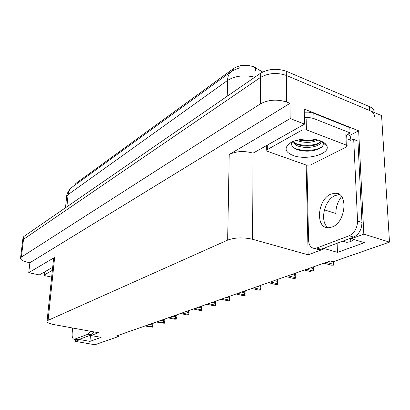 <?xml version="1.0" encoding="UTF-8"?>
<svg xmlns="http://www.w3.org/2000/svg" width="410" height="410" viewBox="0 0 410 410"><rect width="100%" height="100%" fill="white"/><g stroke="black" fill="none" stroke-linecap="round" stroke-linejoin="round"><path stroke-width="0.61" d="M324.377 209.843L335.877 213.538C335.8 207.296 337.707 201.648 341.581 196.59M74.933 184.674L75.947 183.362L233.761 68.373C239.665 64.872 246.302 64.344 253.677 66.794L262.656 72.006M351.17 241.28L349.848 238.528M354.107 239.537C351.601 241.393 349.084 242.3 346.563 242.259L342.622 241.223M20.546 258.028L21.381 257.08L260.463 103.843C268.468 99.64 277.201 99.035 286.662 102.028L289.972 103.351L29.884 262.743L27.465 262.205C22.688 261.052 20.382 259.663 20.546 258.028L22.688 240.306L23.524 239.296L260.514 77.413C268.406 72.99 277.011 72.334 286.339 75.44L381.572 115.584L389.5 242.12L363.824 234.125L358.653 130.816L349.715 135.438M324.633 247.927L324.653 248.68L308.135 254.82L252.57 239.276L253.072 153.14L304.553 124.117L304.225 109.05L358.653 130.816M252.57 239.276C243.304 237.185 235.002 237.462 227.663 240.101L48.103 320.328L54.643 257.393L28.736 272.665L39.283 274.931L52.675 267.32M54.643 257.393L53.546 258.987M253.072 153.14C244.211 150.67 236.262 151.116 229.226 154.483L290.183 118.546L289.972 103.351M304.553 124.117L290.183 118.546M79.986 339.106L79.945 339.618L75.291 341.345L94.905 344.754L118.782 336.436L118.869 335.149M75.291 341.345L75.455 339.521M28.736 272.665L29.884 262.743M118.782 336.436L116.425 336.005L330.178 260.986L333.053 261.785L389.5 242.12M48.103 320.328L47.047 321.194C46.863 322.506 49.231 323.649 54.151 324.623L98.482 332.725L90.953 335.523L90.999 335.001M308.135 254.82L306.178 165.04M363.824 234.125L351.442 238.728L351.406 237.949M323.608 213.984L323.782 219.791M90.466 335.201L89.954 341.376L101.132 337.353L90.953 335.523M89.954 341.376L79.945 339.618M337.122 243.268L337.456 252.375L364.428 242.679L351.442 238.728M337.456 252.375L324.653 248.68M22.98 237.902L22.688 240.306L23.524 239.296L260.514 77.413C268.406 72.99 277.011 72.334 286.339 75.44L369.523 110.505C373.448 112.278 374.986 114.539 374.13 117.28M23.027 237.498L23.862 236.478L260.524 73.252C268.396 68.798 276.981 68.132 286.288 71.253L369.297 106.533C372.746 108.071 374.351 110.044 374.125 112.448M152.766 324.064L153.161 324.115L152.781 323.823L152.699 325.335L153.079 325.627L152.833 327.195L144.996 325.976M153.212 323.095L153.161 324.115M152.761 324.172L153.038 324.115M153.038 324.156L152.766 324.105M146.278 325.53L152.464 326.734L151.925 324.858L149.527 324.387M151.997 323.521L151.925 324.858M152.464 326.734L152.997 327.139M164.184 320.082L164.569 320.133L164.195 319.831L164.123 321.373L164.492 321.676L164.246 323.275L156.287 322.014M164.615 319.093L164.569 320.133M164.179 320.189L164.441 320.133M164.436 320.179L164.179 320.128M157.624 321.548L163.897 322.793L163.364 320.871L160.93 320.384M163.431 319.508L163.364 320.871M163.897 322.793L164.42 323.218M176.11 315.92L176.484 315.972L176.126 315.654L176.054 317.227L176.418 317.545L176.172 319.18L174.434 319.164L168.09 317.873M176.531 314.911L176.484 315.972M169.489 317.381L175.844 318.678L175.316 316.71L172.851 316.202M175.377 315.316L175.316 316.71M175.844 318.678L176.351 319.118M188.59 311.569L188.954 311.62L188.6 311.287L188.544 312.897L188.897 313.225L188.646 314.901L186.868 314.88L180.436 313.542M188.995 310.539L188.954 311.62M181.897 313.025L188.339 314.373L187.821 312.353L185.325 311.825M187.877 310.929L187.821 312.353M188.339 314.373L188.836 314.834M201.659 307.018L202.007 307.064L201.669 306.716L201.617 308.361L201.961 308.704L201.715 310.416L199.885 310.396L193.366 309.002M202.043 305.957L202.007 307.064M194.899 308.463L201.428 309.868L200.921 307.787L198.389 307.239M200.967 306.337L200.921 307.787M201.428 309.868L201.91 310.344M332.074 227.037C345.927 222.435 348.52 192.346 335.185 193.166L330.947 194.089C317.453 199.296 315.013 228.267 328.318 227.77L332.074 227.037M328.379 227.77C319.252 222.435 324.09 199.813 335.216 195.529L339.593 194.622M316.694 248.029L321.02 249.27L353.651 237.108C358.97 234.423 361.743 229.518 361.963 222.399L357.945 141.086L353.707 139.431L357.556 220.985C357.32 228.129 354.553 233.049 349.243 235.76L316.694 248.029L314.511 248.429C310.882 248.04 308.909 245.308 308.581 240.234L306.916 165.286M353.707 139.431L350.304 140.281L346.819 138.734M321.02 249.27L318.831 249.669L316.31 248.947M348.387 133.768L350.381 136.761L351.006 140.256M346.655 135.279L350.053 132.871L349.817 127.674L313.255 113.078L308.679 112.15L304.292 112.176M304.41 117.501L308.807 117.48L313.394 118.398L350.053 132.871M350.806 140.271L346.819 138.718M90.666 331.295L88.119 334.176L74.23 339.311C72.616 339.003 71.924 336.948 72.155 333.145L72.626 328M94.11 331.926L91.553 334.796L78.146 339.793L77.162 339.823M320.502 140.871C323.849 142.167 325.95 143.802 326.811 145.765C330.931 153.991 306.311 160.74 293.058 155.446C285.539 152.351 284.12 148.548 288.804 144.038C294.739 138.913 311.405 137.191 320.502 140.871M292.827 141.004C290.88 143.397 291.172 145.642 293.698 147.728L296.286 149.225C304.005 151.915 311.523 151.808 318.837 148.907C322.342 147.169 323.762 145.196 323.08 142.982L322.219 141.609M292.924 141.655L296.686 144.248C303.959 146.816 310.877 146.8 317.437 144.197L320.897 141.025M292.258 141.952L296.707 145.519C304.609 149.26 319.293 147.052 320.825 142.603L320.989 141.06M298.495 139.897C304.768 141.604 310.621 141.517 316.059 139.625M296.507 140.399L296.62 140.446C304.297 143.121 311.405 142.987 317.945 140.056M267.709 151.423L266.69 150.219L267.299 149.609L302.062 130.083L306.403 129.811L346.296 145.109L347.147 146.247L346.337 146.985L310.56 164.979L306.588 165.189L267.709 151.423M346.296 145.109L345.845 134.67L346.691 135.833L347.127 145.729M300.581 140.456C305.742 141.25 310.549 141.091 315.013 139.979M300.238 145.412C305.716 146.314 310.816 146.16 315.546 144.94M299.684 150.352C305.711 151.439 311.313 151.259 316.479 149.814M299.648 139.656C305.004 140.63 310.057 140.543 314.803 139.395M294.713 143.192C303.364 146.139 311.636 146.047 319.523 142.905M293.847 147.841C301.729 151.828 317.114 150.936 322.321 146.411M51.65 277.129L45.141 275.73L44.039 275.095L52.357 270.349M215.358 302.242L215.691 302.288L215.363 301.924L215.322 303.605L215.655 303.964L215.409 305.711L213.533 305.696L206.922 304.246M215.721 301.155L215.691 302.288M208.531 303.677L215.153 305.137L214.65 303L212.088 302.431M214.686 301.519L214.65 303M215.153 305.137L215.614 305.64M229.733 297.235L230.051 297.276L229.738 296.896L229.708 298.613L230.025 298.987L229.779 300.776L227.852 300.766L221.154 299.249M230.071 296.117L230.051 297.276M222.845 298.654L229.554 300.176L229.067 297.978L226.463 297.383M229.093 296.461L229.067 297.978M229.554 300.176L229.995 300.704M244.837 291.971L245.139 292.012L244.842 291.612L245.124 293.76L244.878 295.595L242.899 295.579L236.109 294.001M245.149 290.828L245.139 292.012M237.887 293.375L244.683 294.964L244.216 292.704L241.577 292.079M244.232 291.151L244.216 292.704M244.683 294.964L245.108 295.518M260.729 286.436L261.011 286.472L260.729 286.057L261.006 288.261L260.765 290.142L258.725 290.131L251.848 288.476M261.011 285.257L261.011 286.472M253.718 287.82L260.606 289.481L260.155 287.149L257.485 286.498M260.155 285.56L260.155 287.149M260.606 289.481L261.006 290.06M277.467 280.609L277.729 280.635L277.467 280.199L277.498 284.396L275.402 284.386L268.432 282.654M277.719 279.394L277.729 280.635M270.405 281.962L277.385 283.705L276.95 281.296L274.244 280.614M276.94 279.671L276.95 281.296M277.385 283.705L277.749 284.309M295.128 274.464L295.415 278.241L295.149 278.334L292.986 278.329L285.929 276.514M295.338 273.214L295.359 274.48M288.015 275.781L295.082 277.606L294.672 275.12L291.93 274.408M294.646 273.455L294.672 275.12M295.082 277.606L295.415 278.241M313.783 267.971L314.08 271.835L313.799 271.933L311.569 271.927L304.42 270.026M313.952 266.679L313.988 267.981M306.624 269.252L313.783 271.164L313.394 268.596L310.621 267.848M313.353 266.889L313.394 268.596M313.783 271.164L314.08 271.835M326.329 262.333L333.571 264.347L333.217 261.729M333.545 261.616L333.827 265.055L333.53 265.157L331.229 265.157L323.992 263.153M333.571 264.347L333.827 265.055M255.481 67.701L255.466 70.356M286.662 102.028L286.288 71.253M260.463 103.843L260.524 73.252M21.381 257.08L23.862 236.478M227.663 240.101L229.226 154.483M75.947 183.362L75.84 184.444M233.761 68.373L233.736 69.92M231.178 71.612L72.785 186.663C70.089 188.426 68.531 191.065 68.111 194.576L66.661 196.416L66.579 197.215M254.82 77.182C244.232 74.712 235.14 75.794 227.55 80.427C227.719 75.917 229.323 72.693 232.357 70.756L240.065 67.629M227.232 96.212L227.55 80.427L68.111 194.576L66.881 206.809M369.297 106.533L369.523 110.505M313.957 118.608L313.814 113.288M353.651 237.108L349.243 235.76M361.963 222.399L357.556 220.985M91.553 334.796L88.119 334.176M74.779 339.203L78.146 339.793M324.3 143.971L325.094 143.485M267.299 149.609L267.289 145.299M306.403 129.811L306.162 119.11M302.062 130.083L301.97 125.583M44.198 274.931L44.521 271.958M47.047 321.194L53.592 258.505M65.513 207.752L66.661 196.416C66.651 193.423 69.833 188.948 70.499 188.528L71.873 187.314M339.47 194.617L335.185 193.166M318.831 249.669L314.511 248.429M77.593 339.895L74.23 339.311M323.08 142.982L326.811 145.765M320.825 142.603L320.784 141.317M266.69 150.219L266.679 145.647M44.039 275.095L44.372 272.04"/></g></svg>
